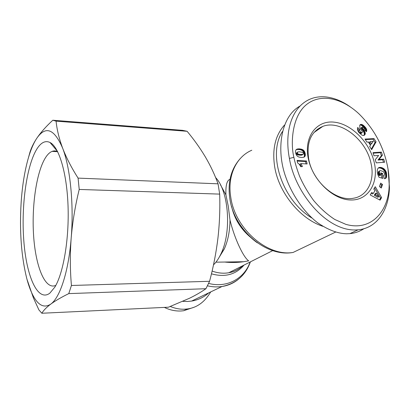 <?xml version="1.0" encoding="UTF-8"?>
<svg xmlns="http://www.w3.org/2000/svg" width="410" height="410" viewBox="0 0 410 410"><rect width="100%" height="100%" fill="white"/><g stroke="black" fill="none" stroke-linecap="round" stroke-linejoin="round"><path stroke-width="0.61" d="M164.354 307.403C169.807 310.042 175.347 311.241 180.974 310.995L183.608 310.744L193.628 307.387M293.893 157.343C290.572 144.633 291.469 115.902 307.126 104.094C321.66 93.003 342.688 98.646 358.842 113.724C373.054 127.741 382.392 144.248 386.866 163.257C388.618 170.785 389.382 178.16 389.157 185.376C388.9 210.473 371.639 231.87 345.753 224.316L334.801 219.483C327.267 214.579 320.184 208.224 313.563 200.408C307.643 192.177 302.949 184.044 299.484 176.013C296.804 168.807 294.939 162.585 293.893 157.343L289.409 158.424C284.284 131.979 291.495 107.369 309.77 99.276C314.808 97.093 320.348 96.329 326.391 96.986C334.519 98.01 342.458 101.285 350.207 106.81M55.832 285.37C45.044 290.341 35.547 266.315 33.589 235.381C31.539 204.462 36.864 169.535 46.484 156.215C48.288 153.755 50.169 152.141 52.131 151.372C53.971 150.665 55.816 150.783 57.666 151.72M49.83 293.176C37.597 302.447 26.353 275.945 23.79 240.475C21.1 205.046 26.768 163.903 37.566 147.943C41.507 142.219 45.664 140.399 50.025 142.49C58.922 146.913 66.825 172.589 68.034 205.712C69.275 238.799 63.427 273.091 54.868 287.072L49.83 293.176M213.492 264.86C216.357 262.113 218.894 258.336 221.108 253.523C231.629 231.947 228.826 191.982 216.162 178.16L215.578 177.489M219.396 256.932L224.326 248.901C227.98 240.701 229.872 231.086 230 220.052L228.242 206.025L225.93 194.909L220.39 184.643M230 220.052C234.376 238.277 243.468 257.567 248.701 260.857L243.663 261.724C237.308 262.625 230.963 262.728 224.618 262.036M182.804 301.365L187.657 301.473L191.593 301.078C198.204 299.976 203.924 297.24 208.746 292.863M322.839 226.315C300.325 218.996 279.184 193.248 274.803 167.593C271.922 149.706 275.13 135.556 284.422 125.132M308.233 158.255C303.871 136.776 316.464 120.248 333.924 122.134C351.339 123.712 369.723 142.249 374.243 162.457C379.014 182.66 368.467 200.608 350.581 199.983C332.766 199.675 312.328 179.718 308.233 158.255M370.988 163.211C366.232 139.595 340.474 119.474 322.86 126.362C310.954 131.441 306.249 142.419 308.745 159.3C312.651 181.681 336.092 201.874 353.369 198.25C367.58 196.144 375.083 180.262 370.988 163.211M302.442 166.537L300.776 166.665L299.29 164.256L297.552 162.852L297.076 160.402L306.526 160.981L307.116 163.959L300.935 163.59L302.442 166.537M26.952 279.225L33.379 297.809L38.924 309.955L41.856 313.25C43.45 310.447 46.417 307.403 50.758 304.117C55.247 300.822 61.254 297.317 68.777 293.606L71.432 285.483C70.064 270.031 69.982 254.215 71.186 238.036C72.555 221.851 75.23 205.651 79.217 189.44L78.079 178.114C71.468 167.705 66.317 157.712 62.627 148.138C59.096 138.58 56.913 129.586 56.078 121.145L52.813 120.238C46.069 126.434 40.713 132.466 36.756 138.329C33.61 143.116 30.847 149.532 28.48 157.578C24.738 170.529 22.294 185.489 21.146 202.463C19.388 231.322 21.325 256.906 26.952 279.225C28.546 285.145 30.391 290.218 32.477 294.447C37.879 305.291 43.972 308.515 50.758 304.117C59.932 297.773 68.578 271.707 71.186 238.036C73.984 204.559 70.233 167.505 62.627 148.138C54.238 128.75 45.612 125.48 36.756 138.329C33.487 143.315 31.17 148.107 29.807 152.72L28.695 156.789M52.813 120.238L182.542 130.334L187.114 131.292L56.078 121.145M78.079 178.114L218.043 183.818C214.666 174.506 210.397 165.466 205.231 156.697C199.947 147.923 193.909 139.456 187.114 131.292M71.432 285.483L209.566 281.291C213.369 267.13 216.152 252.76 217.925 238.184C219.57 223.604 220.16 208.91 219.683 194.109L79.217 189.44M41.856 313.25L168.418 307.208L189.456 298.28C195.734 295.195 201.228 292.007 205.943 288.717L68.777 293.606M218.043 183.818L219.683 194.109M209.566 281.291L205.943 288.717M230 179.334C226.909 180.287 225.551 185.479 225.93 194.909M311.938 218.033C282.27 200.449 267.233 154.457 282.423 131.559M317.499 129.196L318.657 129.283M170.283 306.495C175.459 308.561 180.328 309.453 184.884 309.176L187.539 308.925C197.092 307.618 204.81 301.95 210.699 291.925M363.844 228.77C359.483 231.578 354.84 233.198 349.914 233.628L346.588 233.777C337.645 233.577 327.918 229.851 317.407 222.599C303.728 211.949 292.053 194.714 285.98 177.612C275.679 149.927 280.922 116.368 300.043 106.036M388.055 169.238L389.454 187.426C388.936 208.746 378.035 227.929 358.079 229.846L354.722 229.984C325.166 230.077 294.677 191.624 289.409 158.424M363.552 125.491L365.725 127.766L366.745 130.113L366.458 131.728L364.075 129.529L364.141 128.468L363.614 127.602L362.722 126.956L362.255 127.115L362.389 127.93L365.172 132.604L365.259 133.803L364.685 134.987L363.301 135.515L362.03 135.192L358.934 132.548L357.484 130.067L357.622 127.489L359.965 129.524C359.416 130.119 359.688 131.015 360.774 132.199L362.045 132.804L362.394 131.841L359.913 127.72L359.713 125.301L360.405 124.553L361.661 124.445L363.552 125.491L362.573 126.126L362.179 125.819L363.157 125.183M382.402 155.159L379.04 159.475L383.683 159.141L384.677 162.232L376.252 162.862L375.263 159.746L378.63 155.441L373.992 155.759L373.003 152.663L381.423 152.115L382.402 155.159L381.387 155.738L380.413 152.699L381.423 152.115M382.53 184.495L381.315 188.021L379.445 186.611L380.664 183.085L382.53 184.495L381.495 185.033L380.301 184.136M380.08 200.157L370.199 194.934L371.711 192.474L373.29 193.433L374.914 190.778L373.797 189.082L375.252 186.714L381.618 197.594L380.08 200.157M386.466 173.005L386.568 177.038L385.938 178.171L384.734 178.693L384.365 178.719L383.709 175.459L384.462 175.049L384.601 173.44L383.294 171.498L380.47 170.616L379.788 170.832L379.26 171.841L379.962 174.752L380.823 175.008L380.711 172.856L382.607 173.425L382.878 178.417L378.978 177.253L377.548 173.907L377.215 171.093L377.446 169.268L378.343 167.905L379.547 167.408L381.628 167.598L383.796 168.695L385.313 170.278L386.22 172.067L386.466 173.005L385.436 173.558L385.323 173.076L386.353 172.518M376.078 141.855L371.665 149.671L369.682 146.524L370.491 145.345L368.339 141.932L366.919 142.147L364.982 139.077L374.022 138.6L376.078 141.855L375.078 142.46L373.028 139.21L374.022 138.6M296.163 149.619L297.337 149.025L299.228 148.85L301.693 149.26L303.333 150.06L304.615 151.69L305.183 153.448L305.327 155.164L304.871 156.451L303.707 157.266L301.791 157.512L298.987 157.097L297.383 156.241L296.333 154.934L295.589 152.781L295.477 151.044L296.163 149.619M364.413 126.28L363.429 126.91L362.988 126.49L363.967 125.86M362.988 126.49L362.573 126.126M362.179 125.819L361.81 125.568L362.788 124.932M361.81 125.568L361.461 125.373L362.44 124.737M361.461 125.373L361.123 125.219L362.102 124.584M361.123 125.219L360.687 125.081L361.661 124.445M360.687 125.081L360.282 125.014L361.261 124.379M360.282 125.014L360.892 124.399M359.893 124.994L360.764 124.43M361.266 133.327L362.132 132.773M361.148 133.399L360.754 133.429L361.738 132.804M360.754 133.429L361.599 132.773M360.621 133.399L360.226 133.188L361.205 132.568M360.226 133.188L359.795 132.83L360.774 132.199M359.795 132.83C358.704 131.641 358.437 130.749 358.986 130.154L359.965 129.524M358.986 130.154L357.361 128.74M364.029 135.392L364.685 134.987M363.813 135.454L364.92 134.685M363.931 135.305L364.992 134.577M364.003 135.197L365.156 134.208M364.172 134.828L365.259 133.803M364.27 134.424L364.295 133.973L365.284 133.352M364.295 133.973L365.264 133.065M364.275 133.691L364.188 133.229L365.172 132.604M364.188 133.229L364.029 132.732L365.013 132.107M364.029 132.732L363.798 132.199L364.782 131.579M363.798 132.199L364.71 131.441M363.726 132.061L363.532 131.707L364.521 131.082M363.532 131.707L363.291 131.313L364.275 130.688M363.291 131.313L363.009 130.872L363.993 130.247M363.009 130.872L362.686 130.39L363.67 129.765M362.686 130.39L362.317 129.867L363.301 129.237M362.317 129.867L361.738 129.068L362.722 128.438M361.738 129.068L361.41 128.561L362.389 127.93M361.41 128.561L361.256 128.222L362.235 127.587M361.256 128.222L362.22 127.541M361.241 128.171L361.277 127.751L362.255 127.115M361.277 127.751L362.353 127.018M366.304 131.584L366.581 131.41M366.079 131.374L366.699 130.985M365.822 131.138L366.755 130.549M365.766 131.087L366.745 130.113M365.756 130.739L365.694 130.298L366.678 129.673M365.694 130.298L365.561 129.857L366.545 129.232M365.561 129.857L366.458 129.012M365.474 129.637L365.274 129.237L366.263 128.607M365.274 129.237L365.033 128.817L366.017 128.192M365.033 128.817L364.741 128.397L365.725 127.766M364.741 128.397L364.403 127.961L365.387 127.331M364.403 127.961L364.013 127.51L364.997 126.88M364.013 127.51L363.578 127.059L364.562 126.429M383.683 159.141L382.663 159.715L378.025 160.054L379.04 159.475M378.025 160.054L381.387 155.738M380.413 152.699L373.167 153.176M383.499 162.319L382.663 159.715M380.639 187.513L381.495 185.033M379.527 199.865L380.572 198.117L381.618 197.594M380.572 198.117L374.561 187.836M371.193 193.32L372.26 193.966L373.29 193.433M386.62 174.065L385.59 174.624L385.523 174.071L386.553 173.517M385.523 174.071L385.436 173.558M385.323 173.076L385.19 172.625L386.22 172.067M385.19 172.625L385.036 172.21L386.066 171.652M385.036 172.21L384.831 171.764L385.861 171.206M384.831 171.764L384.575 171.293L385.605 170.734M384.575 171.293L384.288 170.837L385.313 170.278M384.288 170.837L383.975 170.422L385.005 169.858M383.975 170.422L383.632 170.027L384.662 169.468M383.632 170.027L383.263 169.663L384.288 169.099M383.263 169.663L384.17 168.992M383.145 169.555L382.771 169.258L383.796 168.695M382.771 169.258L382.381 168.982L383.406 168.418M382.381 168.982L381.971 168.736L382.996 168.172M381.971 168.736L381.546 168.525L382.571 167.957M381.546 168.525L381.105 168.336L382.125 167.772M381.105 168.336L380.644 168.177L381.664 167.613M380.644 168.177L381.628 167.598M380.603 168.167L380.152 168.049L381.172 167.485M380.152 168.049L379.716 167.972L380.736 167.408M379.716 167.972L379.301 167.931L380.321 167.362M379.301 167.931L378.907 167.936L379.926 167.367M378.907 167.936L379.547 167.408M378.189 168.044L379.188 167.495M378.527 167.977L378.179 168.059M378.317 167.936L379.009 167.546M381.802 178.094L381.582 173.983L382.607 173.425M381.582 173.983L380.757 173.732M379.962 174.752L378.937 175.306L379.798 175.567L380.823 175.008M378.937 175.306L378.794 175.008L379.819 174.455M378.794 175.008L378.568 174.496L379.593 173.937M378.568 174.496L378.415 174.05L379.44 173.491M378.415 174.05L379.419 173.425M378.394 173.983L378.276 173.481L379.301 172.923M378.276 173.481L378.22 172.974L379.245 172.41M378.22 172.974L379.24 172.343M378.215 172.902L378.24 172.4L379.26 171.841M378.24 172.4L379.363 171.426M378.338 171.985L379.537 171.088M378.512 171.652L379.788 170.832M378.763 171.395L379.855 170.791M383.729 175.557L384.093 175.362M385.374 178.519L385.774 178.309M385.108 178.611L385.938 178.171M384.975 178.642L386.189 177.884M385.154 178.432L386.384 177.54M385.354 178.089L386.538 177.135M385.502 177.684L386.568 177.038M385.533 177.586L386.635 176.684M385.6 177.238L385.641 176.818L386.671 176.269M385.641 176.818L385.661 176.341L386.691 175.793M385.661 176.341L385.661 175.793L386.691 175.244M385.661 175.793L385.631 175.183L386.661 174.629M385.631 175.183L385.59 174.624M371.316 149.117L375.078 142.46M373.028 139.21L365.325 139.62M304.046 157.127L304.574 156.779M303.779 157.235L304.871 156.451M303.928 157.071L305.096 156.061M304.153 156.681L305.25 155.626M304.312 156.246L305.255 155.6M304.317 156.22L305.327 155.164M304.384 155.785L304.399 155.303L305.337 154.678M304.399 155.303L304.358 154.749L305.296 154.124M304.358 154.749L304.256 154.129L305.194 153.504M304.256 154.129L305.183 153.448M304.24 154.073L304.092 153.437L305.03 152.812M304.092 153.437L303.902 152.853L304.84 152.228M303.902 152.853L303.682 152.32L304.615 151.69M303.682 152.32L303.42 151.843L304.353 151.218M303.42 151.843L303.123 151.418L304.061 150.788M303.123 151.418L302.8 151.044L303.733 150.414M302.8 151.044L302.431 150.721L303.369 150.091M302.431 150.721L303.333 150.06M302.395 150.69L302.042 150.45L302.975 149.819M302.042 150.45L301.647 150.239L302.58 149.609M301.647 150.239L301.227 150.05L302.16 149.419M301.227 150.05L300.761 149.891L301.693 149.26M300.761 149.891L300.274 149.752L301.201 149.117M300.274 149.752L299.736 149.645L300.668 149.009M299.736 149.645L299.172 149.563L300.099 148.927M299.172 149.563L298.572 149.506L299.5 148.871M298.572 149.506L299.228 148.85M298.301 149.486L297.819 149.481L298.752 148.845M297.819 149.481L297.358 149.512L298.285 148.876M297.358 149.512L296.907 149.568L297.834 148.933M296.907 149.568L296.466 149.65L297.393 149.014M296.466 149.65L297.337 149.025M296.082 149.717L296.891 149.163M296.409 149.655L296.03 149.773M300.935 163.59L299.992 164.2L301.396 166.701M306.034 163.892L305.578 161.596L306.526 160.981M305.578 161.596L297.209 161.084M376.354 193.028L375.319 193.561L374.309 195.221L377.728 197.287L378.768 196.764L376.354 193.028L375.34 194.694L378.768 196.764M370.209 141.686L369.21 142.296L370.553 144.422L371.552 143.818L373.3 141.26L370.209 141.686L371.552 143.818M297.762 151.966L296.379 153.309L297.26 154.724L301.386 155.195L303.344 154.088L303.241 152.879L302.626 152.3L298.962 151.751L297.434 152.269L297.332 152.997L297.875 153.893L299.956 154.519L303.005 154.375M374.309 195.221L375.34 194.694M302.032 155.016L302.969 154.396M301.755 155.118L302.693 154.498M301.386 155.195L302.324 154.57M300.925 155.226L301.857 154.606M300.371 155.236L301.309 154.611M299.725 155.205L300.663 154.58M299.669 155.2L300.602 154.575M299.023 155.144L299.956 154.519M298.459 155.067L299.392 154.442M297.983 154.97L298.916 154.345M297.578 154.857L298.511 154.232M297.26 154.724L298.193 154.099M296.948 154.519L297.875 153.893M296.594 154.129L297.527 153.499M296.404 153.627L297.332 152.997M296.379 153.309L297.306 152.679M296.507 152.899L297.434 152.269M207.455 285.826C212.441 286.979 217.3 287.205 222.025 286.498C228.191 285.529 233.613 283.151 238.292 279.364M208.618 283.407C226.868 288.281 244.406 278.646 250.141 261.995M335.59 232.091L293.124 252.437C267.474 256.875 235.12 228.826 230.794 197.425C227.119 175.951 236.242 156.728 251.812 150.229M212.108 271.066C217.807 273.132 223.363 273.695 228.78 272.758C234.161 271.763 238.784 269.431 242.648 265.767M250.879 237.559C240.834 229.282 234.382 218.832 231.522 206.209M211.452 273.829C224.952 277.57 235.822 274.644 244.068 265.055M303.462 247.486L297.342 250.413M257.352 242.822C249.27 237.052 242.664 229.626 237.539 220.554M361.907 129.299L362.886 128.668M191.593 301.078L222.025 286.498C236.078 283.612 245.539 275.397 250.402 261.862M240.193 158.634C230.953 169.079 227.499 182.455 229.841 198.763C234.095 229.723 266.09 257.475 293.124 252.437M224.326 248.901L221.108 253.523M242.525 265.834C238.717 269.575 234.136 271.881 228.78 272.758L272.732 250.612M322.86 126.362L313.896 132.589M57.595 151.685L52.131 151.372M57.513 151.413L50.025 142.49M28.48 157.578L29.807 152.72M32.477 294.447L33.379 297.809M215.926 262.18L243.663 261.724M183.608 310.744L187.539 308.925M358.079 229.846L349.914 233.628M389.157 185.376L389.454 187.426M361.061 133.429L362.045 132.804M231.076 262.477L232.147 261.913"/></g></svg>
